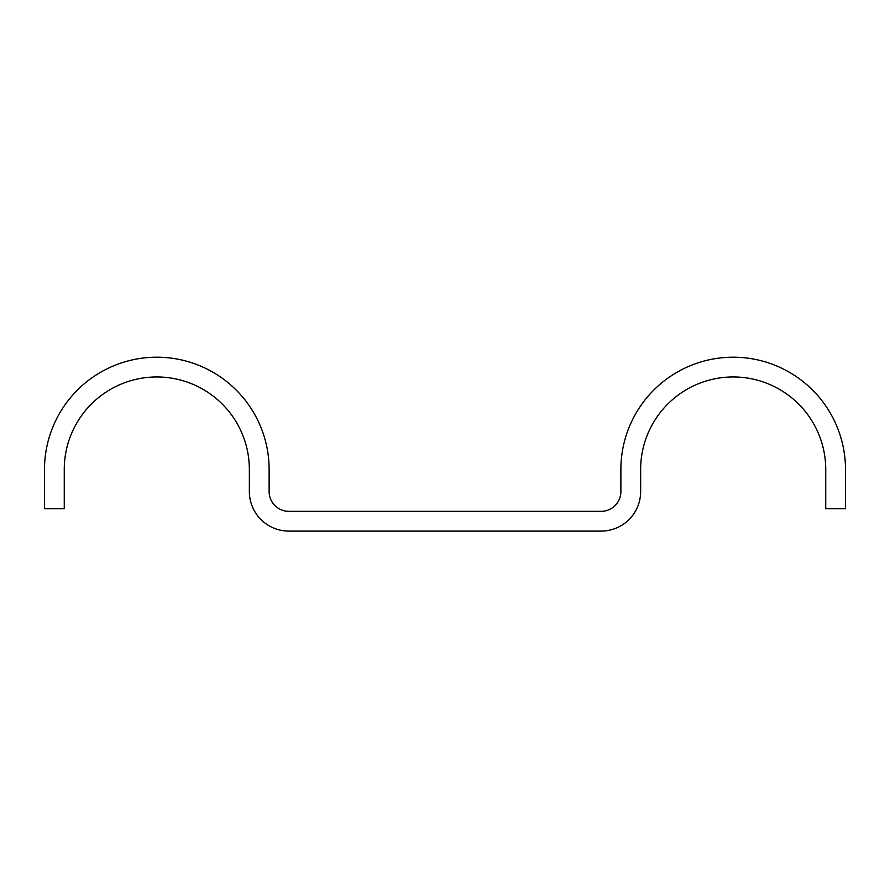 <?xml version="1.0" encoding="UTF-8"?>
<svg xmlns="http://www.w3.org/2000/svg" width="890" height="890" viewBox="0 0 890 890"><rect width="100%" height="100%" fill="white"/><g stroke="black" fill="none" stroke-linecap="round" stroke-linejoin="round"><path stroke-width="1.33" d="M825.742 469.508L825.742 508.702L845.5 508.702L845.5 469.508A112.307 112.307 0 0 0 733.193 357.202A112.307 112.307 0 0 0 620.875 469.508L620.875 491.569A19.758 19.758 0 0 1 601.117 511.338L288.883 511.338A19.758 19.758 0 0 1 269.125 491.569L269.125 469.508A112.307 112.307 0 0 0 156.807 357.202A112.307 112.307 0 0 0 44.5 469.508L44.5 508.702L64.258 508.702L64.258 469.508A92.549 92.549 0 0 1 156.807 376.959A92.549 92.549 0 0 1 249.356 469.508L249.356 491.569A39.527 39.527 0 0 0 288.883 531.096L601.117 531.096A39.527 39.527 0 0 0 640.644 491.569L640.644 469.508A92.549 92.549 0 0 1 733.193 376.959A92.549 92.549 0 0 1 825.742 469.508"/></g></svg>
